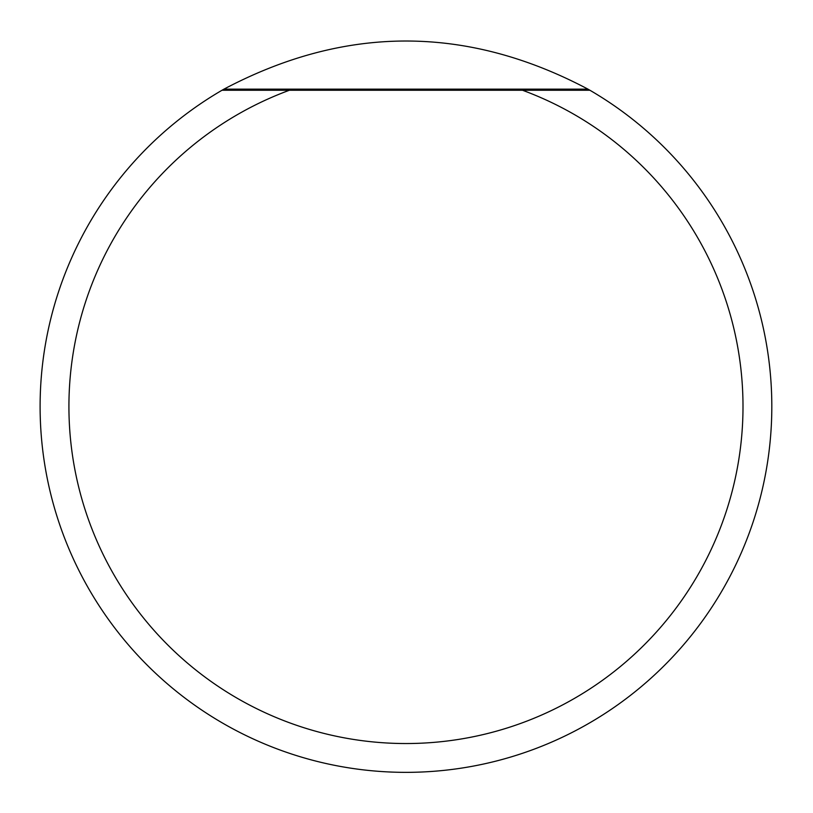 <?xml version="1.0" encoding="UTF-8"?>
<svg xmlns="http://www.w3.org/2000/svg" width="813" height="813" viewBox="0 0 813 813"><rect width="100%" height="100%" fill="white"/><g stroke="black" fill="none" stroke-linecap="round" stroke-linejoin="round"><path stroke-width="1.22" d="M289.438 90.243L589.892 90.243A365.85 365.85 0 0 1 685.969 641.965A365.85 365.85 0 0 1 125.954 641.965A365.85 365.85 0 0 1 222.03 90.243L289.438 90.243A337.039 337.039 0 0 0 135.883 608.124A337.039 337.039 0 0 0 676.04 608.124A337.039 337.039 0 0 0 522.485 90.243L589.892 90.243L587.982 89.145C466.642 24.979 345.291 24.979 223.941 89.145L222.03 90.243L223.941 89.145L222.03 90.243L289.438 90.243M589.892 90.243L587.982 89.145L589.892 90.243M587.982 89.145L223.941 89.145"/></g></svg>
